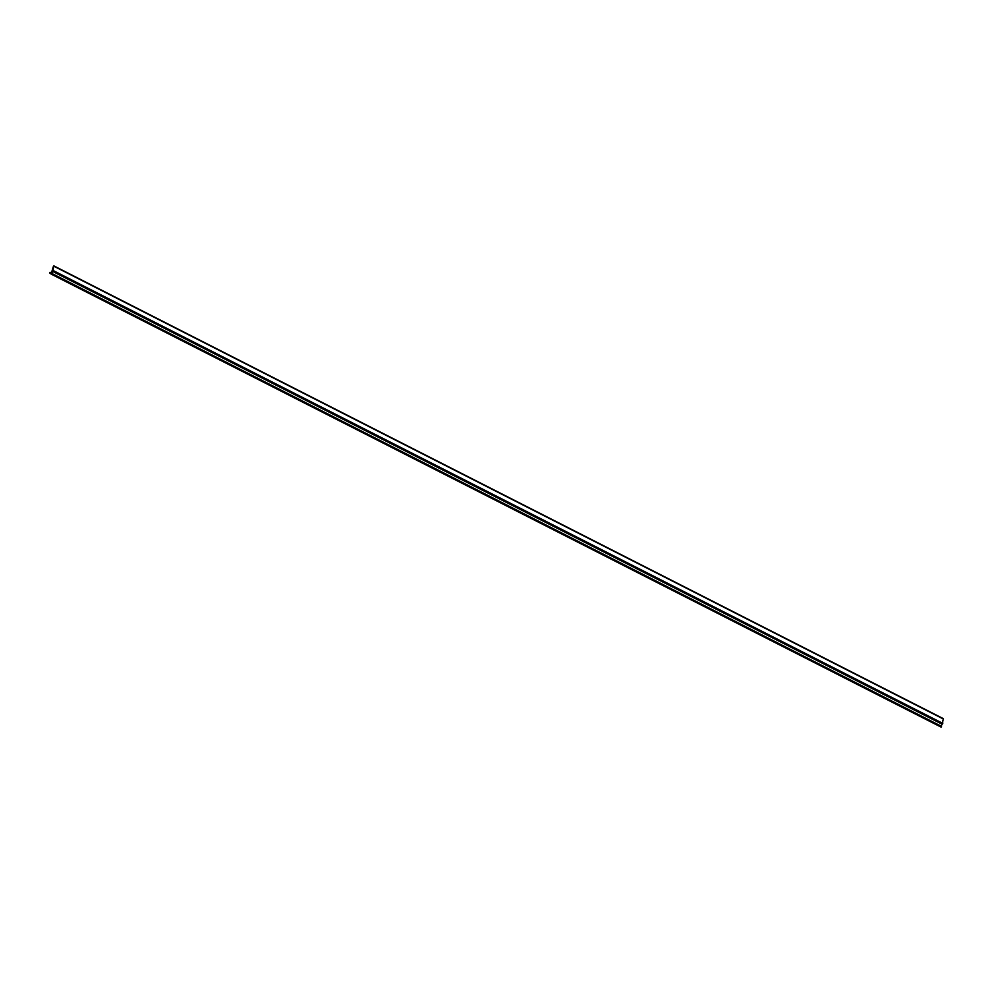 <?xml version="1.0" encoding="UTF-8"?>
<svg xmlns="http://www.w3.org/2000/svg" width="993" height="993" viewBox="0 0 993 993"><rect width="100%" height="100%" fill="white"/><g stroke="black" fill="none" stroke-linecap="round" stroke-linejoin="round"><path stroke-width="1.49" d="M51.599 273.323L53.299 270.592A7.659 3.128 117 0 1 53.87 266.211L53.448 266.298A16.397 6.703 -63 0 0 52.219 270.592A43.742 17.862 -63 0 0 51.549 271.772A43.742 17.862 -63 0 0 50.879 272.963A32.806 13.393 117 0 1 50.022 272.293L49.65 272.951A65.6 26.786 -63 0 0 51.661 274.353L51.599 273.323L941.079 726.106L942.158 724.207M942.22 724.232L52.741 271.461L942.22 724.232L942.779 723.363A7.659 3.128 117 0 1 943.35 718.982L943.052 718.833M941.141 727.124L51.661 274.353L941.141 727.124L941.079 726.106M53.299 270.592L942.779 723.363M52.058 273.572L941.538 726.342M53.87 266.211L943.35 718.982M50.978 272.777L50.022 272.293L50.978 272.777M943.325 718.647L53.845 265.876"/></g></svg>
